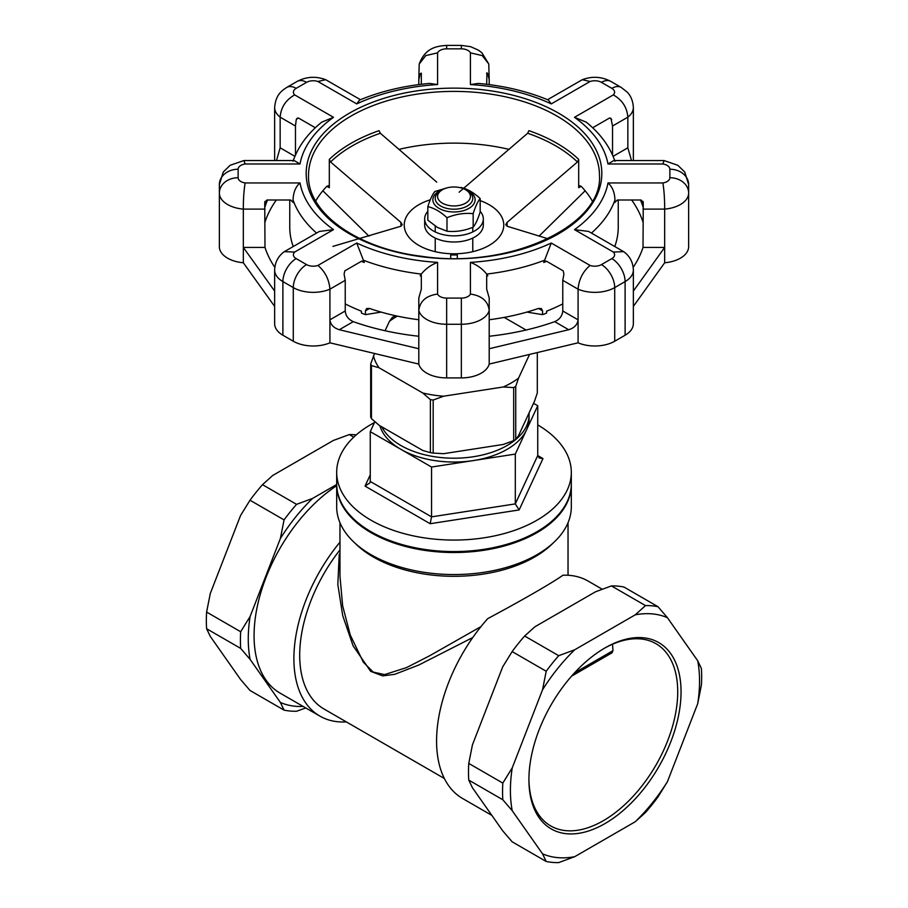<?xml version="1.0" encoding="UTF-8"?>
<svg xmlns="http://www.w3.org/2000/svg" width="908" height="908" viewBox="0 0 908 908"><rect width="100%" height="100%" fill="white"/><g stroke="black" fill="none" stroke-linecap="round" stroke-linejoin="round"><path stroke-width="1.36" d="M427.827 211.292A29.328 16.934 0 0 0 424.672 218.93A29.328 16.934 0 0 0 433.264 230.904A29.328 16.934 0 0 0 465.225 234.57A29.328 16.934 0 0 0 483.328 218.93A29.328 16.934 0 0 0 480.173 211.292M424.672 218.93L424.672 225.059A29.328 16.934 0 0 0 433.264 237.033A29.328 16.934 0 0 0 465.225 240.711A29.328 16.934 0 0 0 483.328 225.059L483.328 218.93M284.34 251.664L319.378 231.438L333.497 229.633L294.68 252.038L284.34 251.664L283.421 252.299C277.791 256.873 274.874 262.809 274.647 270.085L274.647 323.736A28.159 16.253 0 0 0 282.887 335.222L293.284 341.226L293.284 287.586A28.159 16.253 0 0 0 329.922 289.175C329.093 279.392 325.087 271.481 317.914 265.454L356.731 243.038L364.267 262.469L362.871 261.061M418.804 319.741A164.246 94.829 180 0 1 369.545 308.448L366.639 308.538L365.447 310.808L365.447 314.645A164.246 94.829 0 0 1 361.452 313.112L361.452 311.194A164.246 94.829 180 0 1 345.233 303.919M538.455 308.448L542.553 310.808L541.361 308.538L538.455 308.448A164.246 94.829 180 0 1 489.196 319.741M542.553 310.808L542.553 314.645A164.246 94.829 0 0 0 546.548 313.112L546.548 311.194A164.246 94.829 180 0 0 562.767 303.919M618.246 199.998L618.246 227.113A164.246 94.829 180 0 1 614.761 246.533M293.239 246.533A164.246 94.829 180 0 1 289.754 227.113L289.754 199.998M264.988 209.112L243.333 209.112L243.333 262.764A28.159 16.253 0 0 1 219.361 246.681L219.361 193.041A28.159 16.253 0 0 0 243.333 209.112C243.31 199.136 243.912 190.408 245.115 182.951L300.015 182.951C295.656 186.685 293.329 192.371 293.046 199.998L293.273 202.575L290.651 199.998L266.918 199.998L264.739 202.575L264.988 247.43L243.333 247.43L274.647 291.082M614.875 201.882L614.954 199.998C614.671 192.371 612.344 186.685 607.985 182.951L662.885 182.951A9.386 5.414 0 0 0 669.866 177.718L669.866 169.228A9.386 5.414 0 0 0 662.885 163.985L607.985 163.985A154.859 89.404 0 0 0 574.503 117.314L613.32 94.897A9.386 5.414 0 0 0 611.833 88.348L601.437 82.344A9.386 5.414 0 0 0 590.087 81.493L551.269 103.898A154.859 89.404 0 0 0 470.423 84.569L470.423 52.868A9.386 5.414 0 0 0 461.355 48.839L446.645 48.839A9.386 5.414 0 0 0 437.577 52.868L437.577 84.569A154.859 89.404 0 0 0 356.731 103.898L317.914 81.493A9.386 5.414 0 0 0 306.564 82.344L296.167 88.348A9.386 5.414 0 0 0 294.68 94.897L333.497 117.314A154.859 89.404 0 0 0 300.015 163.985L245.115 163.985A9.386 5.414 0 0 0 238.134 169.228L238.134 177.718A9.386 5.414 0 0 0 245.115 182.951M545.14 261.05L543.733 262.469L551.269 243.038L590.087 265.454A9.386 5.414 0 0 0 601.437 264.603L611.833 258.598A9.386 5.414 0 0 0 613.32 252.038L574.503 229.633A154.859 89.404 0 0 0 607.985 182.951M362.95 261.084L361.6 261.163L344.824 270.856L344.087 274.125L345.233 280.334L329.922 289.175L329.922 342.815L418.804 364.074A28.159 16.253 0 0 0 446.645 377.91L461.355 377.91L461.355 324.258A28.159 16.253 0 0 0 489.196 310.423C488.039 301.115 481.785 295.668 470.423 294.067L470.423 262.378C476.984 264.841 482.398 268.734 486.677 274.068L487.823 275.839L486.677 275.442L486.677 289.141L489.196 297.926L489.196 310.423L489.196 297.926M418.804 297.926L418.804 310.423L418.804 297.926L421.323 289.141L421.323 275.442L420.177 275.839L421.323 274.068C425.602 268.734 431.016 264.841 437.577 262.378L437.577 294.067A9.386 5.414 0 0 0 446.645 298.096L461.355 298.096A9.386 5.414 0 0 0 470.423 294.067M539.023 236.171L585.149 190.771M322.851 190.771L368.977 236.171M526.878 312.091L542.553 314.645M365.447 314.645L381.122 312.091M430.29 199.794A49.77 28.738 0 0 0 404.23 225.059A49.77 28.738 0 0 0 454 253.797A49.77 28.738 0 0 0 479.503 249.734A49.77 28.738 0 0 0 503.77 225.059A49.77 28.738 0 0 0 480.173 200.623M578.078 342.815L578.078 319.82C577.511 324.61 574.389 327.913 568.692 329.729L489.196 348.74L489.196 364.074L578.078 342.815A28.159 16.253 0 0 0 614.716 341.226L625.113 335.222A28.159 16.253 0 0 0 633.353 323.736L633.353 270.085C633.126 262.809 630.209 256.873 624.579 252.299L623.66 251.664L613.32 252.038M592.663 127.767L609.393 118.097L610.959 118.312L612.537 126.008L612.537 155.018M640.435 199.998A192.258 111.003 180 0 1 643.012 206.797L643.012 201.338M633.353 291.082L664.667 247.43L643.012 247.43L643.261 202.575L641.082 199.998L617.349 199.998L614.727 202.575A164.246 94.829 0 0 0 615.181 201.27M643.012 247.43A192.258 111.003 180 0 1 633.182 267.349M489.196 336.244A192.258 111.003 0 0 0 554.72 321.659C559.6 319.468 562.29 315.905 562.767 310.979L562.767 280.334L563.913 274.125L563.176 270.856L546.4 261.163L545.05 261.084M418.804 336.244A192.258 111.003 180 0 1 353.28 321.659L339.308 329.729L418.804 348.74L418.804 364.074M345.233 280.334L345.233 310.979C345.71 315.893 348.388 319.457 353.28 321.659M643.012 222.119A192.258 111.003 0 0 0 631.662 199.998M276.338 199.998A192.258 111.003 0 0 0 264.988 222.119M274.818 267.349A192.258 111.003 180 0 1 264.988 247.43M264.988 201.338L264.988 206.797A192.258 111.003 180 0 1 267.565 199.998M298.255 117.961A192.258 111.003 0 0 0 296.258 119.595L295.463 126.008L295.463 155.018M421.323 73.662A192.258 111.003 0 0 0 420.177 73.786L418.804 79.677L418.804 84.603M489.196 84.603L489.196 79.677L487.823 73.786A192.258 111.003 0 0 0 486.677 73.662M450.686 258.36L450.686 254.966L457.314 254.966L457.314 258.36M332.952 246.374L400.905 226.228L402.278 224.639L400.905 222.392L330.569 161.976L329.309 159.399L329.309 187.695L328.582 185.686L326.869 186.288L329.309 187.695M329.309 159.399A145.473 83.99 180 0 1 379.079 130.661L380.35 133.249L436.725 182.122M459.119 192.201L527.65 133.249L528.921 130.661A145.473 83.99 180 0 1 556.865 143.271A145.473 83.99 180 0 1 578.691 159.399L578.691 187.695L579.418 185.686L581.131 186.288A145.473 83.99 180 0 1 592.288 201.054M578.691 159.399L577.431 161.976L507.095 222.392L507.095 226.228L505.722 224.639L507.095 222.392M507.095 226.228L547.865 238.713M345.233 310.979L329.922 319.82C330.489 324.61 333.611 327.913 339.308 329.729M631.503 160.546L627.848 147.811L613.104 156.324M274.647 306.405L243.333 262.764M274.647 160.546L274.647 107.507A28.159 16.253 0 0 0 280.152 117.166L280.152 147.811L276.497 160.546M643.012 209.112L664.667 209.112L664.667 262.764L633.353 306.405M562.767 280.334L578.078 289.175L578.078 319.82L562.767 310.979M238.134 169.228A18.773 15.322 -0 0 0 219.361 184.551L219.361 238.191M688.639 238.191L688.639 184.551A18.773 15.322 180 0 0 669.866 169.228M662.885 182.951C664.089 190.408 664.69 199.136 664.667 209.112A28.159 16.253 0 0 0 688.639 193.041L688.639 246.681A28.159 16.253 0 0 1 664.667 262.764M437.577 294.067C426.215 295.668 419.961 301.115 418.804 310.423L418.804 348.74M489.196 310.423L489.196 348.74M489.196 79.677L488.776 64.003L482.227 55.581L470.423 52.868M446.645 48.839L446.645 45.4C436.146 46.16 425.341 47.931 419.212 64.003L418.804 79.677M612.537 126.008L627.848 117.166L627.848 147.811M293.284 341.226A28.159 16.253 0 0 0 329.922 342.815M461.355 377.91A28.159 16.253 0 0 0 489.196 364.074M421.323 84.285L421.323 73.128L420.177 73.786M486.938 72.742L486.677 84.285M315.337 127.767L298.607 118.097L297.041 118.312L296.258 119.595M398.816 149.4A145.473 83.99 180 0 1 509.184 149.4M315.712 201.054A145.473 83.99 180 0 1 326.869 186.288M293.034 161.261C298.062 146.653 307.619 133.624 321.727 122.16L333.497 117.314M295.463 126.008L280.152 117.166C280.947 107.36 285.793 99.937 294.68 94.897M360.442 99.698L325.7 79.7L317.914 81.493M437.577 84.569L429.654 83.411C404.117 85.727 380.758 91.265 359.568 100.062L356.731 103.898M293.125 201.882L293.273 202.575A164.246 94.829 0 0 1 292.819 201.27M219.361 184.551L223.266 172.009L230.212 165.256L243.957 160.546L245.115 163.985M243.968 160.546L294.181 160.546L300.015 163.985M551.269 103.898L548.432 100.062C527.242 91.265 503.883 85.727 478.346 83.422L470.423 84.569M486.677 73.128L487.823 73.786M419.224 64.003L425.773 55.581L437.577 52.868M662.885 163.985L664.032 160.557L613.819 160.546L607.985 163.985M601.437 264.603A18.773 10.839 60 0 1 614.716 287.586A28.159 16.253 0 0 1 578.078 289.175C578.907 279.392 582.913 271.481 590.087 265.454M623.66 251.664L588.622 231.438L574.503 229.633M633.353 160.546L633.353 107.507A28.159 16.253 0 0 1 627.848 117.166C627.053 107.36 622.207 99.937 613.32 94.897M614.966 161.261C609.938 146.653 600.381 133.624 586.273 122.16L574.503 117.314M547.558 99.698L582.3 79.7L590.087 81.493M206.604 612.071A140.785 81.277 120 0 0 206.604 628.733L240.677 648.403A140.785 81.277 -60 0 1 240.677 631.741L206.604 612.071L210.293 593.503L240.575 515.472L250.006 500.229A140.785 81.277 120 0 1 262.503 484.679L272.74 475.451L333.293 440.494L349.285 434.58A140.785 81.277 120 0 1 356.288 434.853M305.769 707.956L296.576 711.259A140.785 81.277 -60 0 1 284.068 710.135L250.006 690.466L240.575 679.479L210.293 636.406L206.604 628.733M240.677 648.403L250.109 659.39A133.737 77.214 -60 0 1 250.109 616.498L240.677 631.741M339.967 542.178A125.531 72.47 120 0 0 319.888 716.106L280.073 693.122A125.531 72.47 -60 0 1 259.699 596.499A125.531 72.47 -60 0 1 336.686 485.712M250.109 616.498L280.39 538.467A133.737 77.214 -60 0 1 312.568 498.435L336.686 484.509M303.147 706.447A133.737 77.214 -60 0 1 280.39 702.463L250.109 659.39M280.39 538.467L284.068 519.898A140.785 81.277 -60 0 1 296.576 504.349L262.503 484.679M312.568 498.435L296.576 504.349M284.068 519.898L250.006 500.229M353.745 437.157L349.285 434.58M280.39 702.463L284.068 710.135M319.888 716.106A125.531 72.47 120 0 0 346.334 721.894M339.967 549.919A117.314 67.737 120 0 0 323.997 709L444.353 778.485M472.784 637.53L418.781 665.031L394.685 674.338L382.688 675.881L370.646 671.341L353.099 645.804L342.713 615.635L337.833 584.514L339.229 554.277M602.231 589.224L588.112 581.063A125.531 72.47 120 0 0 562.915 575.229C553.437 582.153 521.691 600.483 487.766 618.609A125.531 72.47 120 0 0 462.581 798.484L491.864 815.395M542.53 853.815L546.207 861.488L512.146 841.807L502.714 830.82L472.432 787.747L468.755 780.085A140.785 81.277 -60 0 1 468.755 763.412L472.432 744.855L502.714 666.824L512.146 651.581L546.207 671.25L542.53 689.808L512.248 767.839A133.737 77.214 120 0 0 512.248 810.742L542.53 853.815A133.737 77.214 120 0 0 574.707 856.687L635.26 821.729A133.737 77.214 120 0 0 667.425 781.697L697.707 703.666A133.737 77.214 120 0 0 697.707 660.774L667.425 617.701A133.737 77.214 120 0 0 635.26 614.818L574.707 649.776A133.737 77.214 120 0 0 542.53 689.808M512.146 651.581A140.785 81.277 -60 0 1 524.642 636.02L534.88 626.792L595.432 591.834L611.425 585.921L645.497 605.591L635.26 614.818M468.755 763.412L502.816 783.082A140.785 81.277 120 0 0 502.816 799.755L512.248 810.742M468.755 780.085L502.816 799.755M512.248 767.839L502.816 783.082M604.978 647.926L604.978 647.926A107.564 62.107 120 0 0 528.921 779.666A107.564 62.107 120 0 0 604.978 823.579A107.564 62.107 120 0 0 681.045 691.839A107.564 62.107 120 0 0 604.978 647.926M574.707 649.776L558.715 655.69A140.785 81.277 120 0 0 546.207 671.25M524.642 636.02L558.715 655.69M667.425 617.701L657.994 606.703A140.785 81.277 120 0 0 645.497 605.591M611.425 585.921A140.785 81.277 -60 0 1 623.932 587.033L657.994 606.703M697.707 703.666L701.396 685.109A140.785 81.277 120 0 0 701.396 668.436L697.707 660.774M635.26 821.729L645.497 812.501A140.785 81.277 120 0 0 657.994 796.94L667.425 781.697M546.207 861.488A140.785 81.277 120 0 0 558.715 862.6L574.707 856.687M339.967 522.736L339.967 576.296L342.656 605.863L350.261 634.998L363.336 662.182L373.199 672.079L384.583 674.61L406.636 667.55L429.552 655.814L480.979 626.611M571.314 484.305A117.314 67.737 180 0 1 571.314 484.793L571.314 506.823A117.314 67.737 180 0 1 536.957 554.709A117.314 67.737 180 0 1 371.043 554.709A117.314 67.737 180 0 1 336.686 506.823L336.686 484.793A117.314 67.737 180 0 1 336.686 484.305M571.314 484.793A117.314 67.737 180 0 1 536.957 532.678A117.314 67.737 180 0 1 409.099 547.365A117.314 67.737 180 0 1 336.686 484.793M537.74 424.899A117.314 67.737 180 0 1 571.314 472.33L571.314 483.828A117.314 67.737 180 0 1 536.957 531.725A117.314 67.737 180 0 1 409.099 546.412A117.314 67.737 180 0 1 336.686 483.828L336.686 472.33A117.314 67.737 180 0 1 374.482 422.538M571.314 472.33A117.314 67.737 180 0 1 536.957 520.227A117.314 67.737 180 0 1 409.099 534.914A117.314 67.737 180 0 1 336.686 472.33M370.26 474.827L365.027 486.098L430.154 523.712L519.138 509.944L542.973 458.574L539.273 458.018L537.74 455.544L537.74 405.74L533.541 403.311M519.138 509.944L515.301 503.895L515.301 454.091L537.74 405.74M365.027 486.098L369.942 482.829L370.26 481.456L370.26 431.652L431.561 467.041L515.301 454.091M374.879 421.675L370.26 431.652M430.154 523.712L431.561 516.856L431.561 467.041M529.012 413.049A75.08 43.346 180 0 1 529.08 414.865L529.08 418.69A75.08 43.346 180 0 1 526.526 429.915A75.08 43.346 180 0 1 473.431 460.56A75.08 43.346 180 0 1 400.905 449.346A75.08 43.346 180 0 1 379.907 425.727M529.08 414.865A75.08 43.346 180 0 1 482.738 454.908A75.08 43.346 180 0 1 400.905 445.51A75.08 43.346 180 0 1 381.837 426.839M537.309 352.565L537.309 392.96L534.517 401.2L518.536 435.636L515.733 439.449A85.874 49.577 180 0 1 513.69 440.63L503.259 444.455L443.615 453.682L433.173 453.081A85.874 49.577 180 0 1 430.381 452.649L422.742 450.459L379.079 425.25L371.44 418.622A85.874 49.577 180 0 1 370.691 417.01L370.691 363.96A85.874 49.577 180 0 0 371.44 365.572L371.44 418.622M397.386 316.132A81.187 46.875 180 0 0 389.464 321.284L392.267 317.471A85.874 49.577 180 0 1 394.31 316.29L395.684 315.757M433.173 453.081L433.173 400.042A85.874 49.577 180 0 1 430.381 399.599L430.381 452.649M515.733 439.449L515.733 386.399A85.874 49.577 180 0 1 513.69 387.58L513.69 440.63M389.464 321.284L385.083 330.739M374.527 353.484L370.691 363.96M371.44 365.572L379.079 367.774A81.187 46.875 180 0 1 373.483 355.72M379.079 367.774L422.742 392.982L430.381 399.599M433.173 400.042L443.615 396.206A81.187 46.875 180 0 1 422.742 392.982M443.615 396.206L503.259 386.978L513.69 387.58M515.733 386.399L518.536 378.159A81.187 46.875 180 0 1 503.259 386.978M518.536 378.159L529.557 354.415M526.061 330.024L504.201 317.403M467.268 190.714L465.611 189.761L467.268 190.714A18.773 10.839 180 0 1 472.773 198.375A18.773 10.839 180 0 1 454 209.215A18.773 10.839 180 0 1 435.227 198.375A18.773 10.839 180 0 1 440.732 190.714L442.389 189.761A16.423 9.477 180 0 1 465.611 189.761L465.611 189.761A16.423 9.477 180 0 1 465.611 203.165A16.423 9.477 180 0 1 442.389 203.165A16.423 9.477 180 0 1 442.389 189.761M528.921 778.701A105.226 60.745 120 0 0 550.713 825.917A105.226 60.745 120 0 0 655.928 765.172A105.226 60.745 120 0 0 655.928 643.67A105.226 60.745 120 0 0 604.149 648.414M574.48 672.896L612.945 650.695L612.037 652.807L571.518 676.199M612.945 650.695A105.226 60.745 120 0 0 612.457 644.26M443.331 189.25A21.122 12.19 0 0 0 439.063 208.397A21.122 12.19 0 0 0 464.555 210.327A21.122 12.19 0 0 0 474.396 196.616A21.122 12.19 0 0 0 464.669 189.25M480.173 198.546L480.173 212.063C477.824 219.361 475.486 224.401 473.159 227.17C464.408 230.768 455.68 232.119 446.986 231.222L437.406 227.409L427.827 220.167L427.827 206.638C434.217 208.091 440.607 211.78 446.986 217.704C455.737 214.106 464.465 212.756 473.159 213.652C475.508 206.354 477.835 201.315 480.173 198.546C473.794 192.621 467.404 188.932 461.014 187.479M427.827 206.638C430.165 199.374 432.492 194.335 434.841 191.531L446.384 188.058M446.986 231.222L446.986 217.704M473.159 227.17L473.159 213.652M363.291 260.187A164.246 94.829 0 0 0 421.323 274.068M361.305 261.334A164.246 94.829 0 0 0 364.267 262.469M293.046 199.998A164.246 94.829 0 0 0 316.563 233.061M591.437 233.061A164.246 94.829 0 0 0 614.954 199.998M543.733 262.469A164.246 94.829 0 0 0 546.695 261.334M486.677 274.068A164.246 94.829 0 0 0 544.709 260.187M420.177 275.839A164.246 94.829 0 0 0 421.323 275.975M486.677 275.975A164.246 94.829 0 0 0 487.823 275.839M558.522 113.125A147.822 85.341 0 0 0 311.217 151.386A147.822 85.341 0 0 0 492.261 255.908A147.822 85.341 0 0 0 558.522 113.125M356.731 243.038A154.859 89.404 0 0 0 437.577 262.378M470.423 262.378A154.859 89.404 0 0 0 551.269 243.038M300.015 182.951A154.859 89.404 0 0 0 333.497 229.633M294.68 252.038A9.386 5.414 0 0 0 296.167 258.598L306.564 264.603A9.386 5.414 0 0 0 317.914 265.454M611.742 119.595A192.258 111.003 0 0 0 609.745 117.961M330.569 161.976A143.736 82.98 180 0 1 380.35 133.249M527.65 133.249A143.736 82.98 180 0 1 577.431 161.976M294.896 156.324L280.152 147.811M625.113 335.222L625.113 281.582A28.159 16.253 0 0 0 633.353 270.085M614.716 341.226L614.716 287.586L625.113 281.582A18.773 10.839 60 0 0 611.833 258.598M418.804 310.423A28.159 16.253 0 0 0 446.645 324.258L461.355 324.258L461.355 298.096M446.645 298.096L446.645 377.91M274.647 270.085A28.159 16.253 0 0 0 282.887 281.582L293.284 287.586A18.773 10.839 120 0 1 306.564 264.603M296.167 258.598A18.773 10.839 120 0 0 282.887 281.582L282.887 335.222M556.865 115.997A145.473 83.99 0 0 0 398.328 97.792A145.473 83.99 0 0 0 308.527 175.392C307.131 212.188 356.299 248.383 421.244 256.238C508.889 269.858 603.082 225.786 599.473 175.392A145.473 83.99 0 0 0 556.865 115.997M365.447 310.808L369.545 308.448M400.905 222.392L400.905 226.228M578.691 187.695L581.131 186.288M554.72 321.659L568.692 329.729M274.647 107.507C275.68 94.977 281.525 90.777 286.78 87.418A18.773 10.839 60 0 1 296.167 88.348M286.78 87.418L297.177 81.414A18.773 10.839 60 0 1 306.564 82.344M219.361 193.041A18.773 15.322 -0 0 1 238.134 177.718M461.355 48.839L461.355 45.4L470.65 46.683L478.561 50.235L481.932 52.823L488.788 64.003M688.639 193.041A18.773 15.322 180 0 0 669.866 177.718M611.833 88.348A18.773 10.839 -60 0 1 621.22 87.418L627.156 92.105C628.325 93.286 632.853 97.882 633.353 107.507M601.437 82.344A18.773 10.839 -60 0 1 610.823 81.414L621.22 87.418M355.153 543.302A114.033 65.841 0 0 0 373.37 557.024A114.033 65.841 0 0 0 552.847 543.302M542.973 458.574L537.74 455.544L515.301 503.895L431.561 516.856L370.26 481.456M297.177 81.414C306.371 76.59 315.882 76.022 325.7 79.7M446.645 45.4L461.355 45.4M664.043 160.546L677.856 165.301L684.757 172.055L688.639 184.551M610.823 81.414C601.629 76.59 592.118 76.022 582.3 79.7M568.033 522.736L568.033 575.263M472.773 251.675L472.773 238.078M472.773 231.937L472.773 227.329M435.227 251.675L435.227 238.078M435.227 231.937L435.227 226.047"/></g></svg>
